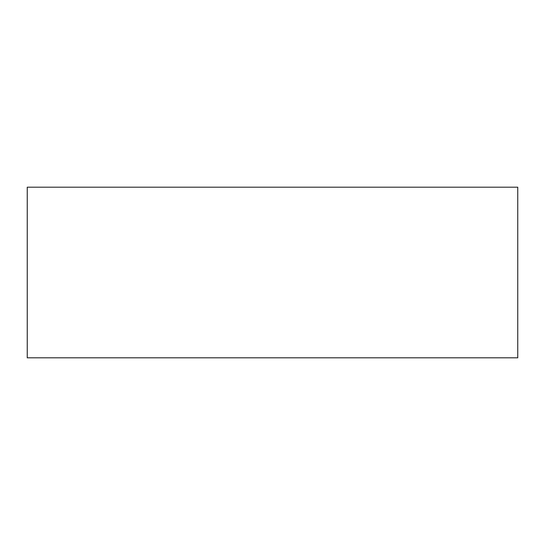 <?xml version="1.0" encoding="UTF-8"?>
<svg xmlns="http://www.w3.org/2000/svg" width="545" height="545" viewBox="0 0 545 545"><rect width="100%" height="100%" fill="white"/><g stroke="black" fill="none" stroke-linecap="round" stroke-linejoin="round"><path stroke-width="0.82" d="M517.75 357.813L27.25 357.813L27.25 187.187L517.75 187.187L517.75 357.813"/></g></svg>
